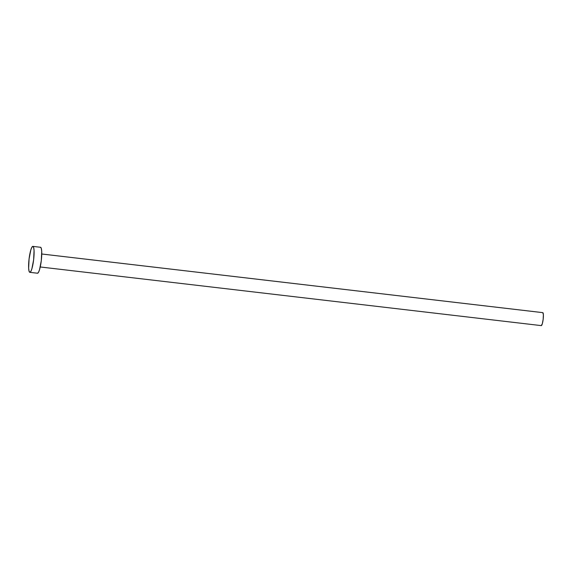 <?xml version="1.0" encoding="UTF-8"?>
<svg xmlns="http://www.w3.org/2000/svg" width="572" height="572" viewBox="0 0 572 572"><rect width="100%" height="100%" fill="white"/><g stroke="black" fill="none" stroke-linecap="round" stroke-linejoin="round"><path stroke-width="0.86" d="M41.763 253.997L542.785 312.641L543.379 314.693L543.164 319.34L542.285 323.866L541.248 325.611L40.24 266.974L541.248 325.611A6.528 1.158 -83.3 0 0 541.262 325.618A6.528 1.158 -83.3 0 0 543.164 319.305A6.528 1.158 -83.3 0 0 542.799 312.648L41.763 254.004L542.799 312.648A6.528 1.158 -83.3 0 0 542.785 312.641A6.528 1.158 -83.3 0 0 542.771 312.641M37.495 273.223L29.837 272.329L37.466 273.223A13.063 2.309 -83.3 0 0 37.495 273.223A13.063 2.309 -83.3 0 0 41.298 260.603A13.063 2.309 -83.3 0 0 40.562 247.283L32.897 246.389A13.063 2.309 96.7 0 1 33.641 259.702A13.063 2.309 96.7 0 1 29.837 272.329A13.063 2.309 96.7 0 1 29.808 272.322A13.063 2.309 96.7 0 1 29.065 259.009A13.063 2.309 96.7 0 1 32.869 246.382A13.063 2.309 96.7 0 1 32.897 246.389L40.562 247.283A13.063 2.309 -83.3 0 0 40.533 247.283A13.063 2.309 -83.3 0 0 40.505 247.276M40.562 247.283L41.313 248.434L41.72 251.387L41.291 260.682L39.532 269.727L38.46 272.394L37.466 273.223M32.897 246.389L33.655 247.54L34.055 250.486L33.634 259.781L31.875 268.826L30.795 271.5L29.808 272.322L29.05 271.171L28.65 268.225L29.072 258.93L30.838 249.885L31.91 247.211L32.897 246.389M32.869 246.382L40.533 247.283"/></g></svg>
